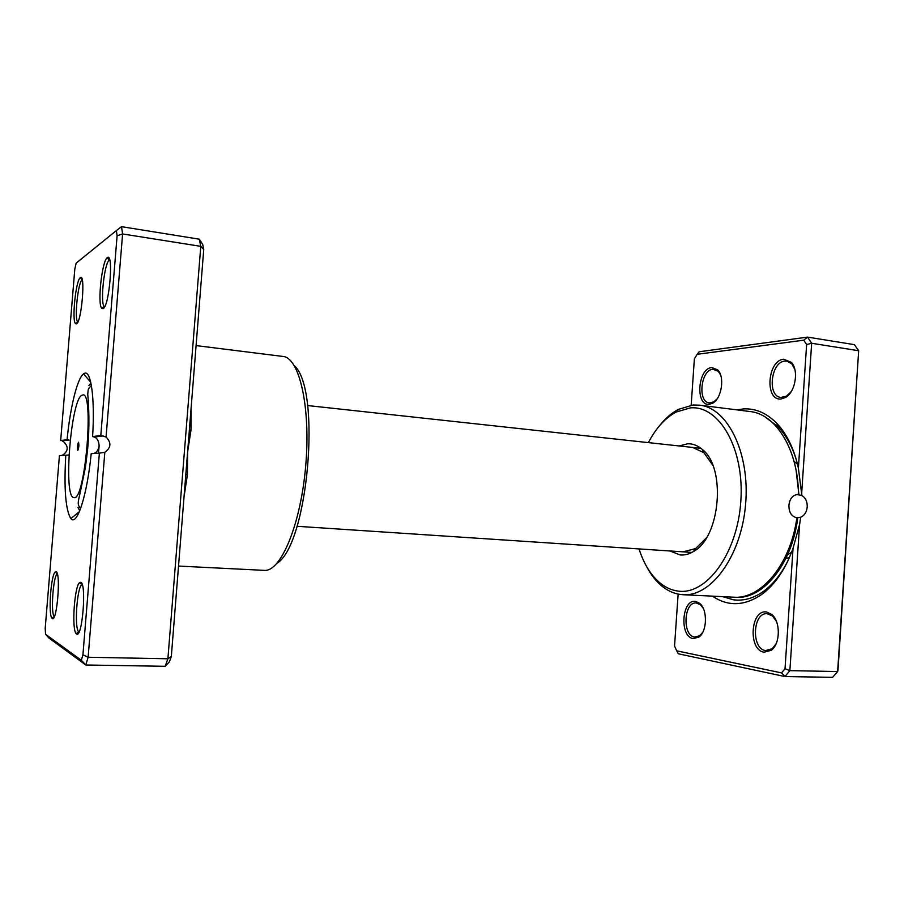 <?xml version="1.0" encoding="UTF-8"?>
<svg xmlns="http://www.w3.org/2000/svg" width="904" height="904" viewBox="0 0 904 904"><rect width="100%" height="100%" fill="white"/><g stroke="black" fill="none" stroke-linecap="round" stroke-linejoin="round"><path stroke-width="1.36" d="M796.514 517.698L800.707 517.246C804.526 515.461 806.696 512.037 807.227 506.952C807.362 501.663 805.566 497.833 801.848 495.471L798.39 468.159L806.628 344.548L803.758 340.186L697.187 354.3L694.374 358.877L691.176 405.207M683.096 594.719L733.652 597.182C760.829 599.623 790.571 564.571 796.887 517.732C791.52 516.568 788.864 512.444 788.921 505.325C789.689 498.805 792.571 495.2 797.565 494.499L798.435 494.533C798.322 449.774 775.79 413.851 749.891 411.512L699.662 405.173C727.652 407.896 750.241 453.232 745.574 504.681C741.235 556.163 711.12 596.889 683.096 594.719L680.034 594.425C673.977 593.51 668.293 591.024 663.005 586.967C656.688 582.052 651.275 575.351 646.778 566.842M736.963 409.874L743.257 408.936C755.348 408.179 766.479 412.936 776.66 423.196C786.909 433.965 794.153 448.96 798.39 468.159M797.136 494.522L801.848 495.471M695.696 601.431L699.538 603.239C707.753 609.273 707.278 631.715 698.781 637.15L693.142 638.563C679.198 636.698 681.831 598.527 695.696 601.431M703.188 608.189L700.385 604.697L696.227 602.968C683.808 601.601 682.091 635.467 694.521 637.06L699.685 635.749L702.645 632.472M766.75 612.042L771.779 614.494C780.66 621.421 780.423 643.863 771.361 650.236L764.049 652.213C747.766 649.953 750.546 608.742 766.75 612.042M776.434 621.376L772.581 616.019L767.157 613.692C752.704 612.223 751.032 648.654 765.496 650.575L772.208 648.744L776.186 643.648M711.753 367.544L717.629 369.826C725.042 376.572 721.686 398.743 712.601 403.229L709.222 404.314C695.086 406.156 697.696 368.357 711.753 367.544M720.612 375.002L718.296 371.352L712.906 369.25C700.747 369.849 697.368 402.19 709.369 402.913L713.685 401.941L716.974 399.059M783.723 359.227L791.305 362.334C799.091 370.12 795.384 392.279 785.474 397.489L781.056 398.969C764.558 401.037 767.315 360.267 783.723 359.227M794.842 369.487L791.87 363.939L786.909 361.114L784.932 361.08C770.829 361.837 767.021 396.46 780.909 397.444L786.536 396.133L791.158 391.681M679.13 445.966L687.718 443.774C692.927 443.638 697.798 445.525 702.329 449.457C726.42 467.73 720.296 537.756 693.402 551.553C688.961 554.231 684.509 555.361 680.045 554.932L669.943 550.977M682.983 551.836L695.56 548.626L706.363 537.914M712.725 465.142L703.945 452.723L692.611 447.423L690.193 447.333M639.049 548.931C644.021 564.503 651.377 576.142 661.129 583.86C666.225 587.769 671.706 590.154 677.548 591.001C705.866 595.973 737.461 554.039 740.828 501.178C744.602 448.339 718.929 404.89 690.193 407.919L676.147 412.043C665.208 417.953 655.942 428.146 648.349 442.61M659.072 426.315C664.971 418.721 671.469 413.06 678.542 409.32L693.108 405.003L699.662 405.173M789.361 557.689L785.915 558.333M800.707 517.246L799.599 524.41L789.87 670.632L837.635 671.548L858.664 350.729L854.449 344.661L807.577 337.113L811.656 343.271L858.664 350.729L838.019 669.751L837.635 671.548L832.607 677.333L784.954 676.554L678.305 653.784L676.723 650.835L781.553 672.892L785.022 668.7L793.045 548.31C785.497 569.136 775.123 584.481 761.902 594.323C744.546 606.132 728.07 606.742 712.476 596.154M806.628 344.548L811.656 343.271L801.712 492.657M678.136 594.086L674.542 646.021L676.723 650.835M785.022 668.7L789.87 670.632L784.954 676.554L781.553 672.892M697.187 354.3L699.131 351.769L807.577 337.113L803.758 340.186M793.045 548.31L799.599 524.41M798.435 494.533L797.441 494.511M77.812 450.384C78.93 447.672 79.168 444.96 78.501 442.248L78.478 442.248C77.36 444.971 77.134 447.683 77.789 450.384L77.812 450.384M794.028 461.379L797.486 464.215M791.655 552.118L787.542 554.841M56.116 571.735C61.065 572.526 56.941 622.788 52.274 618.494L52.07 618.325C48.036 615.296 50.895 574.537 55.291 571.927L56.116 571.735M80.309 277.709L80.309 277.709C85.71 272.567 81.631 322.14 76.501 323.892L75.507 323.666C71.665 320.389 75.868 280.014 80.309 277.709L82.128 279.912C78.038 281.98 74.173 319.044 77.733 322.016L77.812 322.106M107.293 257.719L107.305 257.708C113.881 251.583 109.407 306.411 103.135 308.671L101.779 308.354C97.236 304.252 101.971 260.612 107.293 257.719L109.294 260.16C104.378 262.759 100.028 302.829 104.231 306.558L104.593 306.863M80.772 582.3C86.807 583.396 82.264 639.071 76.557 633.964L76.275 633.727C71.45 629.952 74.399 585.871 79.654 582.56L80.772 582.3M60.67 440.53L69.156 440.067L67.054 439.739C70.229 407.455 77.281 378.38 83.518 373.872L84.524 373.307C91.033 370.018 95.044 398.461 92.603 436.553L100.807 435.525L117.102 235.752L116.356 230.588L76.151 263.143L74.795 269.177L60.67 440.53L67.054 439.739M90.92 383.07L88.931 385.522M98.468 453.198L99.124 446C98.231 450.418 96.321 452.927 93.383 453.514M61.415 455.503L62.805 454.983C68.252 451.085 68.614 446.734 63.879 441.954L62.161 440.926M78.038 507.596L79.744 510.816M189.399 429.603L190.981 430.033L187.603 452.09L171.319 656.519L169.398 661.841L165.183 666.304L85.801 664.994L48.974 638.054L45.573 634.314L81.315 660.248L82.931 654.767L99.372 453.141L91.202 453.65C87.044 495.878 76.908 526.591 70.862 518.58C65.608 510.172 63.901 489.053 65.777 455.232L59.427 455.627L45.2 628.348L45.573 634.314M165.183 666.304L167.895 658.779L200.778 246.351L199.264 239.176L121.509 226.667L122.594 233.955L106.062 437.016L100.807 435.525M199.264 239.176L202.677 244.351L203.75 249.425L200.778 246.351L122.594 233.955L117.102 235.752M99.372 453.141L104.819 452.294C111.113 447.717 111.531 442.632 106.062 437.016M104.819 452.294L88.129 657.253L85.801 664.994L81.315 660.248M171.319 656.519L167.895 658.779L88.129 657.253L82.931 654.767M203.75 249.425L187.603 452.09L187.433 474.611L184.043 496.816M178.529 566.062L264.262 570.367C280.635 572.187 300.637 524.998 305.676 466.215C310.908 407.444 299.416 357.498 282.963 356.447L196.089 345.588M294.342 365.702C321.632 389.534 308.083 544.49 277.065 563.226M82.207 584.526L81.778 584.775C76.908 587.758 74.218 628.246 78.682 631.647L78.942 631.862M57.325 573.859L57.212 573.938C53.144 576.3 50.534 613.714 54.263 616.46L54.364 616.551M92.603 436.553L94.219 437.005C97.248 438.135 98.886 441.129 99.124 446M65.777 455.232L68.964 454.972M116.356 230.588L121.509 226.667M185.806 474.679L187.433 474.611M797.791 517.529C792.243 564.198 762.739 599.747 735.653 597.284L734.127 597.205M796.175 470.871L798.966 495.008M765.259 417.072L778.118 426.79C785.621 434.643 791.52 445.073 795.814 458.057M786.74 563.26C780.288 575.317 772.694 584.583 763.948 591.035C753.823 598.29 743.596 601.205 733.28 599.77L722.782 596.651M82.343 395.138C71.167 396.54 62.794 498.172 73.947 497.595C85.349 501.923 94.615 388.471 82.343 395.138M191.117 408.043L190.981 430.033M801.814 495.652L801.735 493.03M796.639 460.916C792.356 446.734 786.186 435.355 778.118 426.79L776.66 423.196M700.385 604.697L699.538 603.239M699.685 635.749L698.781 637.15M772.581 616.019L771.779 614.494M772.208 648.744L771.361 650.236M718.296 371.352L717.629 369.826M713.685 401.941L712.601 403.229M791.87 363.939L791.305 362.334M786.536 396.133L785.474 397.489M703.945 452.723L702.329 449.457M695.56 548.626L693.402 551.553M661.129 583.86L663.005 586.967M676.147 412.043L678.542 409.32M800.684 517.235L799.724 523.8M788.039 560.582C781.395 573.837 773.372 583.984 763.948 591.035L761.902 594.323M296.987 526.286L691.865 552.423M307.552 405.546L700.973 448.339M91.383 385.466C87.903 389.195 88.23 388.675 87.745 394.381C88.694 404.031 89.891 426.473 87.53 450.316L85.417 467.402L80.015 493.358C78.072 502.082 77.055 504.5 80.625 508.534M90.716 382.155L83.518 373.872M94.219 437.005L103.225 435.897M79.394 511.675L70.862 518.58M81.778 584.775L79.654 582.56M78.682 631.647L76.275 633.727M104.231 306.558L101.779 308.354M77.733 322.016L75.507 323.666M57.212 573.938L55.291 571.927M54.263 616.46L52.07 618.325"/></g></svg>
